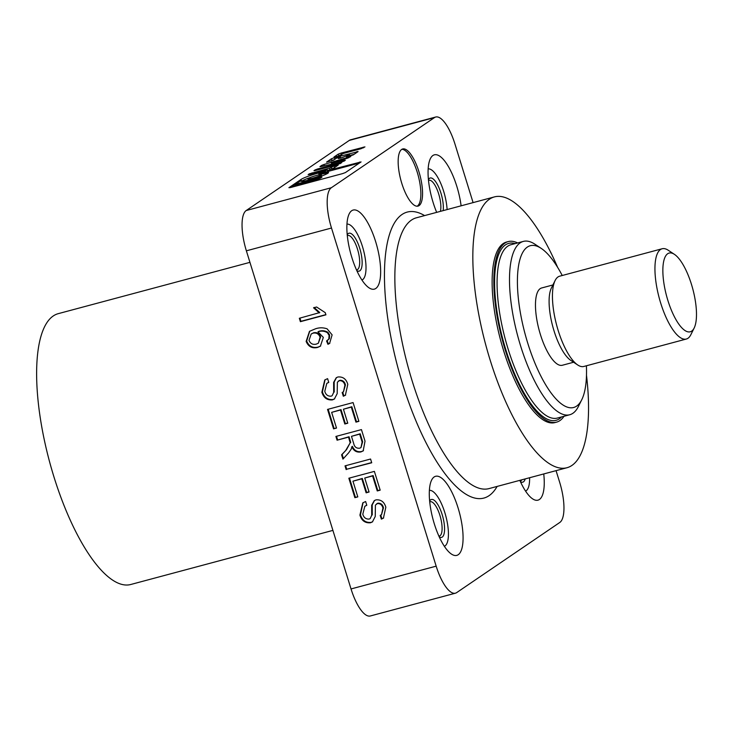<?xml version="1.0" encoding="UTF-8"?>
<svg xmlns="http://www.w3.org/2000/svg" width="733" height="733" viewBox="0 0 733 733"><rect width="100%" height="100%" fill="white"/><g stroke="black" fill="none" stroke-linecap="round" stroke-linejoin="round"><path stroke-width="1.1" d="M332.91 530.39L130.731 584.503A140.186 46.665 -105 0 1 51.576 468.955A140.186 46.665 -105 0 1 53.271 315.96A140.186 46.665 -105 0 1 58.237 313.66L249.935 262.35M401.794 183.36A29.577 9.85 75 0 0 418.012 206.101A29.577 9.85 75 0 0 418.928 171.714A29.577 9.85 75 0 0 402.71 148.964A29.577 9.85 75 0 0 401.794 183.36M417.132 206.22A29.577 9.85 75 0 0 417.224 172.163A29.577 9.85 75 0 0 401.895 149.312M557.602 267.307A140.186 46.665 75 0 0 494.445 196.893A140.186 46.665 75 0 0 490.102 359.93A140.186 46.665 75 0 0 566.948 467.736A140.186 46.665 75 0 0 586.482 375.195M508.235 241.578L506.53 242.037A93.457 31.107 75 0 0 503.635 350.722A93.457 31.107 75 0 0 554.863 422.602L556.567 422.144A93.457 31.107 -105 0 1 505.339 350.273A93.457 31.107 -105 0 1 508.235 241.578A93.457 31.107 -105 0 1 517.617 242.944M434.33 523.903A40.938 13.625 75 0 0 456.769 555.385A40.938 13.625 75 0 0 458.033 507.777A40.938 13.625 75 0 0 435.594 476.294A40.938 13.625 75 0 0 434.33 523.903M519.834 480.353A40.938 13.625 75 0 0 537.958 500.163A40.938 13.625 75 0 0 543.749 473.949M461.112 205.817A40.938 13.625 75 0 0 456.806 186.31A40.938 13.625 75 0 0 434.367 154.828A40.938 13.625 75 0 0 433.102 202.436A40.938 13.625 75 0 0 436.676 212.359M351.904 257.659A40.938 13.625 75 0 0 374.343 289.132A40.938 13.625 75 0 0 375.617 241.533A40.938 13.625 75 0 0 353.178 210.05A40.938 13.625 75 0 0 351.904 257.659M359.436 163.028L318.818 173.904A14.605 1.585 162.8 0 1 328.54 172.466A14.605 1.585 162.8 0 1 310.361 179.658A14.605 1.585 162.8 0 1 300.64 181.097A14.605 1.585 162.8 0 1 301.281 180.345L295.207 184.478L320.294 177.468L321.915 177.23L319.496 178.559L304.14 183.882L315.914 180.749M318.543 173.015A14.605 1.585 -17.2 0 0 301.006 179.457L288.903 187.694L290.415 187.575L342.513 173.629L345.426 172.557L361.067 161.929L331.847 169.46L338.206 165.081L334.092 165.988L329.584 168.141L309.189 173.895L308.126 174.674L309.738 174.427L327.211 169.754L324.93 171.311L318.543 173.015L318.818 173.904M328.063 173.098A14.605 1.585 -17.2 0 0 319.093 174.793A14.605 1.585 -17.2 0 0 318.754 174.885M310.077 177.569A14.605 1.585 -17.2 0 0 301.382 181.353M319.368 176.882A7.009 0.76 -17.2 0 0 321.558 175.599L321.283 174.711A7.009 0.76 -17.2 0 0 316.619 175.398A7.009 0.76 -17.2 0 0 307.887 178.852A7.009 0.76 -17.2 0 0 312.56 178.165A7.009 0.76 -17.2 0 0 321.283 174.711M325.864 314.64L300.924 321.311L299.934 318.104M319.231 312.936L313.559 307.805L316.583 306.999L325.241 312.643L325.928 314.842L300.383 321.677L299.33 318.269L319.771 312.57L314.1 307.439M300.924 321.311L300.383 321.677M309.005 340.359C310.444 343.722 312.881 344.968 316.326 344.098L318.36 343.209L320.092 337.244C318.791 333.891 316.454 332.516 313.11 333.13L311.204 334.001L309.005 340.359M318.36 343.209L320.633 336.878C319.331 333.524 317.004 332.15 313.651 332.764L313.11 333.13M313.651 332.764L311.204 334.001M320.633 336.878L320.092 337.244M329.841 343.264L328.494 343.942L327.129 340.662M320.651 346.003L318.021 347.121C312.67 348.276 308.886 346.251 306.678 341.037L309.738 331.169M327.358 340.506L329.355 338.683L329.648 335.073L327.99 332.37C324.939 330.565 321.778 330.271 318.507 331.463L317.966 331.829L323.335 337.4L320.385 346.196L317.481 347.488C312.13 348.642 308.346 346.617 306.137 341.413L309.473 331.343L315.529 328.787C319.359 327.486 323.226 327.495 327.11 328.833L332.122 334.871L329.575 343.447L327.953 344.308L326.57 340.992L328.805 339.058L329.108 335.439L327.449 332.736C324.398 330.94 321.237 330.638 317.966 331.829M328.494 343.942L327.953 344.308M329.355 338.683L328.805 339.058M329.648 335.073L329.108 335.439M327.99 332.37L327.449 332.736M318.021 347.121L317.481 347.488M306.678 341.037L306.137 341.413M371.658 462.578L346.718 469.248L345.619 465.702M346.178 469.615L345.014 465.867L370.559 459.023L371.723 462.78L346.718 469.248M377.248 490.945L372.593 475.928L364.741 478.026L369.075 492.026L366.124 492.814L361.79 478.823L352.949 481.187L357.814 496.892L354.864 497.68L348.844 478.218L374.38 471.383L380.189 490.157L377.248 490.945L377.788 490.579L373.143 475.561L372.593 475.928M373.143 475.561L364.741 478.026M357.75 496.681L354.864 497.68M355.404 497.304L349.449 478.053M369.011 491.816L366.665 492.448L362.331 478.447L352.949 481.187M380.134 489.946L377.788 490.579M366.665 492.448L366.124 492.814M362.331 478.447L361.79 478.823M366.793 505.275L364.832 506.283L362.808 514.172C363.779 517.617 365.895 519.239 369.148 519.065L370.183 518.597L371.713 515.299L371.677 505.266L374.261 500.639L375.974 499.86C381.013 499.457 384.294 501.913 385.833 507.236L383.414 518.139L381.362 519.12L380.198 515.363L381.508 514.676L382.928 508.171C382.177 504.982 380.317 503.443 377.376 503.553L375.415 505.11L375.232 516.499L372.428 521.905L370.486 522.766C365.162 523.225 361.635 520.677 359.912 515.125L362.798 502.856L365.63 501.519L366.793 505.275M366.757 505.156L364.832 506.283M370.183 518.597L371.713 515.299M372.254 514.933L372.217 504.9L371.677 505.266M372.217 504.9L374.545 500.456M383.68 517.956L381.362 519.12M381.508 514.676L383.478 507.804L382.928 508.171M383.478 507.804C382.718 504.616 380.867 503.076 377.916 503.186L377.376 503.553M372.685 521.713L371.026 522.4C365.703 522.858 362.175 520.311 360.453 514.758L359.912 515.125M360.453 514.758L363.073 502.664M377.916 503.186L376.661 503.828M381.902 518.753L380.775 515.116M371.026 522.4L370.486 522.766M434.458 117.601L349.32 140.388A35.138 11.701 -105 0 1 350.566 139.811L435.695 117.023A35.138 11.701 75 0 0 434.458 117.601L331.343 187.73A35.138 11.701 75 0 0 331.499 228.027L436.172 566.16A35.138 11.701 75 0 0 455.431 593.189A35.138 11.701 75 0 0 456.677 592.612L559.783 522.473A35.138 11.701 75 0 0 559.636 482.186L556.063 470.65M473.087 202.61L454.964 144.053A35.138 11.701 75 0 0 435.695 117.023M315.007 169.937L313.944 170.716L315.556 170.468L337.739 164.54L341.725 162.689L317.93 168.865L315.007 169.937L315.208 170.56M321.723 165.365L319.936 166.583L320.779 166.629L340.598 162.295L344.18 161.068L345.335 160.225L344.382 160.307L331.472 163.129L347.46 158.209L350.795 156.514L323.904 164.513L321.723 165.365L322.025 166.354M331.756 164.036L329.584 164.705M331.811 164.219L331.472 163.129M331.444 158.759L326.542 162.14L333.57 160.17L336.694 158.035L340.424 157.036L338.252 158.566L340.763 158.09L349.467 154.617L346.333 156.743L347.845 156.633L353.251 154.892L358.052 151.63L334.358 157.687L331.444 158.759L331.994 160.527L331.169 161.086M334.385 159.611L331.994 160.527M354.094 154.324L349.742 155.488M343.337 157.201L340.689 157.916M356.769 152.501L356.54 151.749M349.916 156.074L349.467 154.617M340.744 158.09L340.424 157.036M341.175 154.993L338.527 156.083M356.568 151.841L357.97 151.465M343.484 153.417L360.957 148.744L364.942 146.893L341.147 153.069L338.234 154.141L334.001 157.018L338.005 156.239L343.484 153.417M334.12 167.912L327.486 170.624M332.122 170.349L331.847 169.46M359.784 162.79L359.555 162.039M307.09 182.865L306.843 182.05L294.245 185.137L290.799 187.474M292.513 187.016L306.843 182.05M318.415 178.934L297.635 184.514M307.887 178.852L308.162 179.741A7.009 0.76 -17.2 0 0 310.7 179.567M325.205 172.2L324.93 171.311M327.761 171.513L327.211 169.754M330.134 169.919L329.584 168.141M349.32 140.388L246.215 210.527L331.343 187.73M331.499 228.027L246.37 250.814A35.138 11.701 -105 0 1 246.215 210.527M345.958 450.035L350.172 442.851L348.532 437.125L337.07 440.194L335.906 436.437L361.451 429.602L365.025 441.156L363.192 450.887L360.902 451.931C356.714 452.646 353.7 450.905 351.849 446.699L351.235 449.109L348.624 452.847L342.925 459.105L341.587 454.799L346.498 449.668L350.172 442.851M343.411 458.565L342.137 454.433L341.587 454.799M342.137 454.433L346.498 449.668M363.458 450.703L361.442 451.555C357.255 452.27 354.241 450.529 352.39 446.333L351.849 446.699M361.442 451.555L360.902 451.931M350.722 442.485L349.073 436.758L337.07 440.194M337.611 439.827L336.511 436.282M359.665 448.193L360.966 447.606L362.12 442.081L359.665 434.147L351.474 436.337L353.682 443.465C354.451 446.965 356.44 448.532 359.665 448.193M360.966 447.606L362.661 441.715L360.205 433.78L359.665 434.147M360.205 433.78L351.474 436.337M350.264 440.606L349.723 440.973M349.073 436.758L348.532 437.125M355.945 422.135L351.299 407.108L343.438 409.216L347.772 423.207L344.822 424.004L340.488 410.004L331.646 412.367L336.511 428.072L333.561 428.86L327.541 409.408L353.077 402.573L358.895 421.347L355.945 422.135L356.485 421.759L351.84 406.742L351.299 407.108M351.84 406.742L343.438 409.216M336.447 427.87L333.561 428.86M334.101 428.493L328.146 409.243M347.708 423.005L345.362 423.628L341.028 409.637L331.646 412.367M358.831 421.136L356.485 421.759M345.362 423.628L344.822 424.004M341.028 409.637L340.488 410.004M328.75 382.397L326.79 383.396L324.774 391.294C325.745 394.73 327.853 396.361 331.105 396.177L332.141 395.71L333.68 392.421L333.634 382.388L336.227 377.752L337.94 376.973C342.971 376.579 346.26 379.034 347.79 384.349L345.371 395.261L343.319 396.232L342.155 392.485L343.475 391.798L344.895 385.283C344.134 382.104 342.284 380.564 339.333 380.665L337.372 382.223L337.189 393.612L334.385 399.018L332.443 399.888C327.12 400.337 323.601 397.79 321.869 392.247L324.756 379.969L327.587 378.64L328.75 382.397M328.714 382.269L326.79 383.396M332.141 395.71L333.68 392.421M334.221 392.045L334.175 382.021L333.634 382.388M334.175 382.021L336.502 377.577M345.646 395.069L343.319 396.232M334.651 398.825L332.984 399.522C327.66 399.971 324.142 397.423 322.419 391.88L321.869 392.247M322.419 391.88L325.04 379.786M343.475 391.798L345.435 384.917C344.675 381.728 342.824 380.189 339.874 380.299L338.353 381.105M343.859 395.866L342.732 392.228M345.435 384.917L344.895 385.283M339.874 380.299L339.333 380.665M332.984 399.522L332.443 399.888M246.37 250.814L351.034 588.947L436.172 566.16M455.431 593.189L370.302 615.977A35.138 11.701 -105 0 1 351.034 588.947M581.745 399.76L578.419 406.439A89.719 29.87 -105 0 1 569.733 414.75A89.719 29.87 -105 0 1 520.549 345.747A89.719 29.87 -105 0 1 523.335 241.414A89.719 29.87 -105 0 1 535.008 244.263L541.229 248.395A83.736 27.872 75 0 0 527.733 343.117A83.736 27.872 75 0 0 581.745 399.76A83.736 27.872 75 0 0 586.409 365.776M562.238 275.498A83.736 27.872 75 0 0 541.229 248.395M694.16 328.027L690.843 334.715A46.729 15.558 -105 0 1 686.317 339.04L583.816 366.473A46.729 15.558 -105 0 1 577.732 364.988L570.741 360.343A40.003 13.313 -105 0 1 554.02 330.849A40.003 13.313 -105 0 1 551.381 288.042L555.119 280.519A46.729 15.558 -105 0 1 559.645 276.194L662.146 248.753A46.729 15.558 -105 0 1 668.23 250.246L674.442 254.369A40.746 13.561 75 0 0 667.882 300.466A40.746 13.561 75 0 0 694.16 328.027A40.746 13.561 75 0 0 691.476 284.413A40.746 13.561 75 0 0 674.442 254.369M573.6 362.239L562.321 365.263A40.003 13.313 -105 0 1 540.395 334.495A40.003 13.313 -105 0 1 541.641 287.977L552.911 284.963M577.732 364.988A46.729 15.558 -105 0 1 558.198 330.537A46.729 15.558 -105 0 1 555.119 280.519M686.317 339.04A46.729 15.558 -105 0 1 660.699 303.105A46.729 15.558 -105 0 1 662.146 248.753M564.016 416.28A93.457 31.107 -105 0 1 556.567 422.144M447.112 209.565A28.972 9.648 75 0 0 440.826 183.562A28.972 9.648 75 0 0 428.164 168.902M428.42 179.548A19.626 6.533 -105 0 1 439.021 187.886A19.626 6.533 -105 0 1 443.163 210.628M440.414 211.361A17.757 5.91 75 0 0 436.96 189.206A17.757 5.91 75 0 0 428.952 180.272A17.757 5.91 75 0 0 428.503 180.446M361.937 280.043A28.972 9.648 75 0 0 360.544 241.02A28.972 9.648 75 0 0 346.966 224.124M347.231 234.771A19.626 6.533 -105 0 1 358.455 244.62A19.626 6.533 -105 0 1 362.102 264.448A19.626 6.533 -105 0 1 356.843 270.688M356.467 269.863A17.757 5.91 75 0 0 356.944 269.799A17.757 5.91 75 0 0 356.33 245.802A17.757 5.91 75 0 0 347.763 235.495A17.757 5.91 75 0 0 347.314 235.669M444.354 546.296A28.972 9.648 75 0 0 447.551 541.687A28.972 9.648 75 0 0 443.813 509.563A28.972 9.648 75 0 0 429.391 490.368M429.648 501.024A19.626 6.533 -105 0 1 440.194 509.215A19.626 6.533 -105 0 1 443.978 534.192A19.626 6.533 -105 0 1 439.259 536.941M438.884 536.116A17.757 5.91 75 0 0 439.36 536.052A17.757 5.91 75 0 0 441.559 533.148A17.757 5.91 75 0 0 439.149 513.109A17.757 5.91 75 0 0 430.179 501.739A17.757 5.91 75 0 0 429.73 501.922M525.543 491.073A28.972 9.648 75 0 0 528.74 486.465A28.972 9.648 75 0 0 529.611 477.733M525.176 478.915A19.626 6.533 -105 0 1 525.167 478.97A19.626 6.533 -105 0 1 520.448 481.718M520.073 480.894A17.757 5.91 75 0 0 520.549 480.83A17.757 5.91 75 0 0 521.914 479.794M497.111 486.428A148.039 49.276 -105 0 1 402.701 384.266A148.039 49.276 -105 0 1 424.609 215.594M494.445 196.893L416.463 217.774A140.186 46.665 75 0 0 412.12 380.803A140.186 46.665 75 0 0 488.966 488.609L566.948 467.736M301.281 180.345L301.006 179.457M318.204 169.763L317.93 168.865M340.323 163.642L340.103 162.928M324.316 165.86L323.904 164.513M348.688 157.787L348.441 156.972M344.547 160.82L344.382 160.307M334.862 159.29L334.358 157.687M338.783 155.918L338.234 154.141M341.642 154.672L341.147 153.069M363.55 147.846L363.321 147.131M298.395 184.295L298.12 183.406M295.399 185.11L295.207 184.478M320.513 178.165L320.294 177.468M309.39 174.518L309.189 173.895M312.386 173.721L312.111 172.823M331.728 168.828L331.179 167.06M334.596 167.591L334.092 165.988M336.823 166.07L336.584 165.319M362.661 441.715L362.12 442.081M523.335 241.414L510.901 244.74A89.719 29.87 75 0 0 508.125 349.073A89.719 29.87 75 0 0 557.3 418.076L569.733 414.75M561.524 416.949A91.588 30.484 -105 0 1 505.88 349.898A91.588 30.484 -105 0 1 515.116 243.613"/></g></svg>
